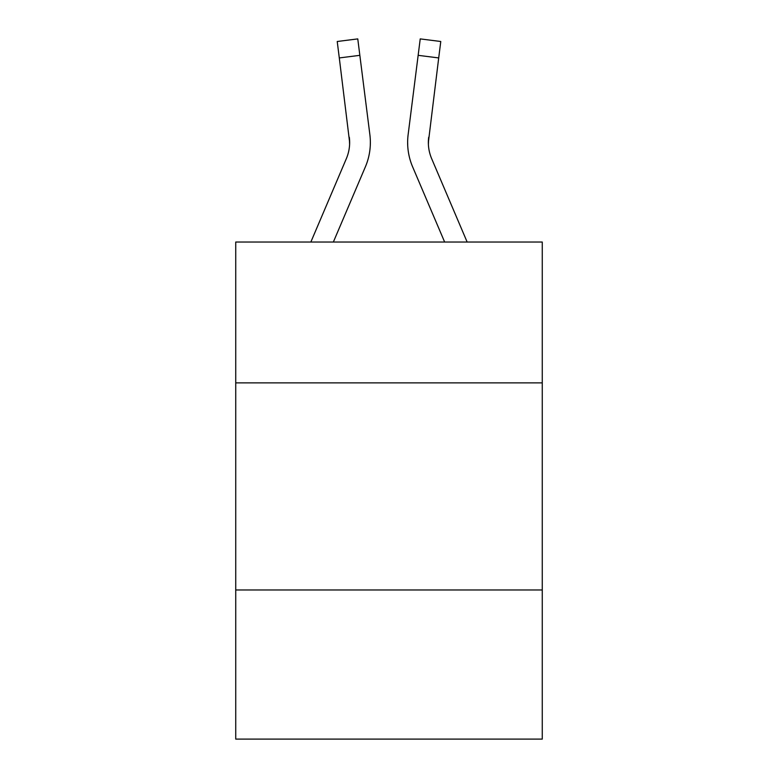 <?xml version="1.0" encoding="UTF-8"?>
<svg xmlns="http://www.w3.org/2000/svg" width="778" height="778" viewBox="0 0 778 778"><rect width="100%" height="100%" fill="white"/><g stroke="black" fill="none" stroke-linecap="round" stroke-linejoin="round"><path stroke-width="1.17" d="M542.266 382.873L542.266 242.036L235.734 242.036L235.734 382.873L542.266 382.873L542.266 739.1L235.734 739.1L235.734 382.873M542.266 589.977L235.734 589.977M365.397 166.793L333.354 242.036L365.397 166.793A62.133 62.133 0 0 0 369.871 134.662L359.844 55.335L339.296 57.932L337.224 41.497L357.773 38.9L359.844 55.335M370.289 145.486L370.357 142.423M369.56 132.182L369.871 134.662L369.56 132.182M412.603 166.793L444.646 242.036L412.603 166.793A62.133 62.133 0 0 1 408.129 134.662L420.227 38.9L440.776 41.497L420.227 38.9L440.776 41.497L420.227 38.9L440.776 41.497L420.227 38.9L440.776 41.497L420.227 38.9L440.776 41.497L420.227 38.9L440.776 41.497L420.227 38.9L440.776 41.497L420.227 38.9L440.776 41.497L420.227 38.9L440.776 41.497L420.227 38.9L440.776 41.497L420.227 38.9L440.776 41.497L420.227 38.9L440.776 41.497L420.227 38.9L440.776 41.497L420.227 38.9L440.776 41.497L420.227 38.9L440.776 41.497L420.227 38.9L440.776 41.497L420.227 38.9L440.776 41.497L420.227 38.9L440.776 41.497L420.227 38.9L440.776 41.497L420.227 38.9L440.776 41.497L420.227 38.9L440.776 41.497L420.227 38.9L440.776 41.497L420.227 38.9L440.776 41.497L420.227 38.9L440.776 41.497L420.227 38.9L440.776 41.497L420.227 38.9L440.776 41.497L420.227 38.9L440.776 41.497L420.227 38.9L440.776 41.497L420.227 38.9L440.776 41.497L420.227 38.9L440.776 41.497L420.227 38.9L440.776 41.497L420.227 38.9L440.776 41.497L420.227 38.9L440.776 41.497L420.227 38.9L440.776 41.497L420.227 38.9L440.776 41.497L420.227 38.9L440.776 41.497L420.227 38.9L440.776 41.497L420.227 38.9L440.776 41.497L420.227 38.9L440.776 41.497L420.227 38.9L440.776 41.497L420.227 38.9L440.776 41.497L420.227 38.9L440.776 41.497L438.704 57.932L418.156 55.335M467.15 242.036L431.664 158.683A41.419 41.419 0 0 1 428.347 142.53L438.704 57.932M428.396 144.475L428.678 137.259L428.396 144.475M428.678 137.259A41.419 41.419 0 0 0 431.664 158.683A41.419 41.419 0 0 1 428.347 142.53A41.419 41.419 0 0 0 431.664 158.683A41.419 41.419 0 0 1 428.347 142.53A41.419 41.419 0 0 0 431.664 158.683A41.419 41.419 0 0 1 428.347 142.53A41.419 41.419 0 0 0 431.664 158.683A41.419 41.419 0 0 1 428.347 142.53A41.419 41.419 0 0 0 431.664 158.683A41.419 41.419 0 0 1 428.347 142.53A41.419 41.419 0 0 0 431.664 158.683A41.419 41.419 0 0 1 428.347 142.53A41.419 41.419 0 0 0 431.664 158.683A41.419 41.419 0 0 1 428.347 142.53A41.419 41.419 0 0 0 431.664 158.683A41.419 41.419 0 0 1 428.347 142.53A41.419 41.419 0 0 0 431.664 158.683A41.419 41.419 0 0 1 428.347 142.53A41.419 41.419 0 0 0 431.664 158.683A41.419 41.419 0 0 1 428.347 142.53A41.419 41.419 0 0 0 431.664 158.683A41.419 41.419 0 0 1 428.347 142.53A41.419 41.419 0 0 0 431.664 158.683A41.419 41.419 0 0 1 428.347 142.53A41.419 41.419 0 0 0 431.664 158.683A41.419 41.419 0 0 1 428.347 142.53A41.419 41.419 0 0 0 431.664 158.683A41.419 41.419 0 0 1 428.347 142.53A41.419 41.419 0 0 0 431.664 158.683A41.419 41.419 0 0 1 428.347 142.53A41.419 41.419 0 0 0 431.664 158.683A41.419 41.419 0 0 1 428.347 142.53A41.419 41.419 0 0 0 431.664 158.683A41.419 41.419 0 0 1 428.347 142.53A41.419 41.419 0 0 0 431.664 158.683A41.419 41.419 0 0 1 428.347 142.53A41.419 41.419 0 0 0 431.664 158.683A41.419 41.419 0 0 1 428.347 142.53A41.419 41.419 0 0 0 431.664 158.683A41.419 41.419 0 0 1 428.347 142.53M310.85 242.036L346.336 158.683A41.419 41.419 0 0 0 349.653 142.539L339.296 57.932M346.336 158.683A41.419 41.419 0 0 0 349.322 137.259L349.604 144.475M407.711 145.486L407.643 142.423M440.776 41.497L420.227 38.9M337.224 41.497L357.773 38.9"/></g></svg>
